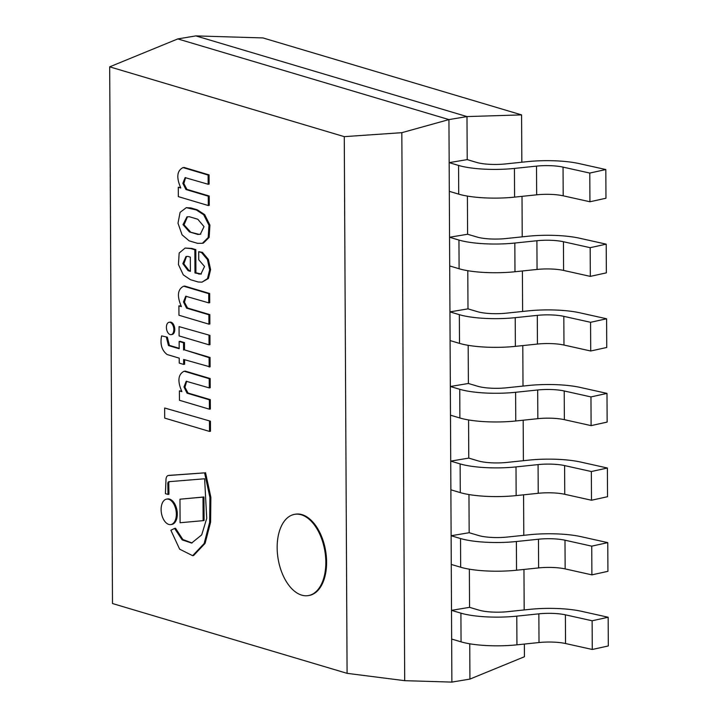 <?xml version="1.0" encoding="UTF-8"?>
<svg xmlns="http://www.w3.org/2000/svg" width="718" height="718" viewBox="0 0 718 718"><rect width="100%" height="100%" fill="white"/><g stroke="black" fill="none" stroke-linecap="round" stroke-linejoin="round"><path stroke-width="1.08" d="M109.683 66.837L344.272 136.644L401.829 132.677L448.938 119.592L466.987 116.576L195.852 35.9L466.987 116.576L521.582 114.889L262.959 37.928L195.852 35.9L177.804 38.916L448.938 119.592L451.882 682.1L448.938 119.592L177.804 38.916L109.683 66.837L112.493 603.533L347.09 673.34L404.701 680.673L451.882 682.1L469.931 679.084L469.743 643.795L469.931 679.084L524.418 656.746L524.355 644.064M466.987 116.576L467.212 159.62L466.987 116.576M467.4 196.086L467.597 234.248L467.4 196.086M467.795 270.704L467.992 308.866L467.795 270.704M468.181 345.322L468.387 383.484L468.181 345.322M468.576 419.94L468.773 458.102L468.576 419.94M468.962 494.558L469.168 532.72L468.962 494.558M469.357 569.177L469.554 607.338L469.357 569.177M521.582 114.889L521.833 162.223M522.013 196.355L522.219 236.841M522.399 270.973L522.614 311.468M522.794 345.591L523.009 386.087M523.18 420.209L523.395 460.705M523.575 494.828L523.79 535.323M523.96 569.446L524.176 609.941M514.582 197.127A45.907 10.169 179.7 0 1 458.721 194.138L449.315 191.338L449.163 162.636L467.212 159.62L476.617 162.421A23.541 5.214 179.7 0 0 505.266 163.955L527.344 161.649A45.907 10.169 -0.3 0 1 579.076 163.578L605.821 169.538L605.965 198.231L589.936 201.767L563.19 195.808A23.541 5.214 -0.3 0 0 536.66 194.82L514.582 197.127L514.438 168.425A45.907 10.169 179.7 0 1 458.569 165.436L449.163 162.636M589.936 201.767L589.783 173.065L563.047 167.114A23.541 5.214 -0.3 0 0 536.517 166.118L514.438 168.425M589.783 173.065L605.821 169.538M514.977 271.745A45.907 10.169 179.7 0 1 459.107 268.756L449.701 265.956L449.549 237.254L467.597 234.248L477.012 237.039A23.541 5.214 179.7 0 0 505.66 238.573L527.739 236.267A45.907 10.169 -0.3 0 1 579.471 238.196L606.207 244.156L606.36 272.849L590.322 276.385L563.585 270.426A23.541 5.214 -0.3 0 0 537.055 269.438L514.977 271.745L514.824 243.043A45.907 10.169 179.7 0 1 458.955 240.054L449.549 237.254M590.322 276.385L590.178 247.683L563.433 241.733A23.541 5.214 -0.3 0 0 536.902 240.736L514.824 243.043M590.178 247.683L606.207 244.156M515.371 346.363A45.907 10.169 179.7 0 1 459.502 343.375L450.096 340.574L449.944 311.872L467.992 308.866L477.398 311.657A23.541 5.214 179.7 0 0 506.046 313.192L528.125 310.885A45.907 10.169 -0.3 0 1 579.857 312.815L606.602 318.774L606.746 347.467L590.717 351.003L563.971 345.044A23.541 5.214 -0.3 0 0 537.441 344.057L515.371 346.363L515.219 317.67A45.907 10.169 179.7 0 1 459.349 314.672L449.944 311.872M590.717 351.003L590.564 322.301L563.827 316.351A23.541 5.214 -0.3 0 0 537.297 315.364L515.219 317.67M590.564 322.301L606.602 318.774M515.757 420.981A45.907 10.169 179.7 0 1 459.888 417.993L450.482 415.192L450.33 386.499L468.387 383.484L477.793 386.284A23.541 5.214 179.7 0 0 506.441 387.81L528.52 385.503A45.907 10.169 -0.3 0 1 580.252 387.433L606.988 393.392L607.141 422.085L591.102 425.621L564.366 419.662A23.541 5.214 -0.3 0 0 537.836 418.675L515.757 420.981L515.605 392.288A45.907 10.169 179.7 0 1 459.744 389.291L450.33 386.499M591.102 425.621L590.959 396.919L564.213 390.969A23.541 5.214 -0.3 0 0 537.683 389.982L515.605 392.288M590.959 396.919L606.988 393.392M516.152 495.6A45.907 10.169 179.7 0 1 460.283 492.611L450.877 489.811L450.724 461.118L468.773 458.102L478.179 460.902A23.541 5.214 179.7 0 0 506.827 462.428L528.906 460.121A45.907 10.169 -0.3 0 1 580.638 462.051L607.383 468.01L607.536 496.712L591.497 500.24L564.752 494.289A23.541 5.214 -0.3 0 0 538.222 493.293L516.152 495.6L516 466.906A45.907 10.169 179.7 0 1 460.13 463.909L450.724 461.118M591.497 500.24L591.345 471.538L564.608 465.587A23.541 5.214 -0.3 0 0 538.078 464.6L516 466.906M591.345 471.538L607.383 468.01M516.538 570.218A45.907 10.169 179.7 0 1 460.669 567.229L451.263 564.429L451.11 535.736L469.168 532.72L478.574 535.52A23.541 5.214 179.7 0 0 507.222 537.055L529.301 534.748A45.907 10.169 -0.3 0 1 581.033 536.669L607.769 542.629L607.922 571.331L591.883 574.858L565.147 568.907A23.541 5.214 -0.3 0 0 538.617 567.911L516.538 570.218L516.386 541.525A45.907 10.169 179.7 0 1 460.525 538.536L451.11 535.736M591.883 574.858L591.74 546.156L564.994 540.205A23.541 5.214 -0.3 0 0 538.464 539.218L516.386 541.525M591.74 546.156L607.769 542.629M516.933 644.836A45.907 10.169 179.7 0 1 461.064 641.847L451.658 639.047L451.505 610.354L469.554 607.338L478.96 610.138A23.541 5.214 179.7 0 0 507.608 611.673L529.687 609.367A45.907 10.169 -0.3 0 1 581.418 611.287L608.164 617.247L608.317 645.949L592.278 649.476L565.533 643.525A23.541 5.214 -0.3 0 0 539.012 642.538L516.933 644.836L516.78 616.143A45.907 10.169 179.7 0 1 460.911 613.154L451.505 610.354M592.278 649.476L592.126 620.774L565.389 614.823A23.541 5.214 -0.3 0 0 538.859 613.836L516.78 616.143M592.126 620.774L608.164 617.247M308.902 595.491A41.204 23.694 -99.5 0 0 309.054 595.473A41.204 23.694 -99.5 0 0 325.631 550.93A41.204 23.694 -99.5 0 0 295.475 514.187A41.204 23.694 -99.5 0 0 295.331 514.214M404.701 680.673L401.829 132.677M344.272 136.644L347.09 673.34M301.704 595.141A41.204 23.694 -99.5 0 0 308.282 595.599A41.204 23.694 -99.5 0 0 325.801 560.543A41.204 23.694 -99.5 0 0 322.463 541.148A41.204 23.694 -99.5 0 0 294.712 514.321A41.204 23.694 -99.5 0 0 277.417 553.273A41.204 23.694 -99.5 0 0 301.704 595.141M308.525 595.554A41.204 23.694 -99.5 0 0 308.758 595.518A41.204 23.694 -99.5 0 0 326.304 563.325A41.204 23.694 -99.5 0 0 322.229 538.976A41.204 23.694 -99.5 0 0 295.188 514.241A41.204 23.694 -99.5 0 0 294.945 514.285M197.522 243.33L202.377 243.294L208.193 237.541L208.974 225.281L203.715 214.781L196.319 209.961L186.312 207.655L180.074 212.393L178.001 223.217L182.076 234.84L189.139 240.835L197.522 243.33M189.444 231.932L197.89 234.445L200.331 234.239L204.02 226.637L197.809 219.25L189.364 216.737L186.958 216.863L183.009 224.644L189.444 231.932L198.841 234.292L200.78 234.149M202.377 243.294L203.329 243.133L209.144 237.38L209.916 225.12L204.666 214.619L197.27 209.809L191.006 207.942L186.312 207.655M187.452 216.8L184.05 224.86L190.387 231.779M196.319 209.961L197.27 209.809M190.055 208.103L191.006 207.942M197.89 234.445L198.841 234.292M198.751 259.754L204.531 266.486L200.896 274.114L194.973 272.966L194.847 249.774L190.88 248.599L185.109 248.051L179.168 253.041L178.441 264.574L183.296 274.868L190.432 279.688L198.132 281.977L201.991 282.165L207.475 278.638L209.656 269.797L207.421 259.566L201.498 252.53L198.707 251.695L198.751 259.754M187.802 256.389L185.989 256.523L182.839 263.641L188.08 270.668L190.387 271.35L190.315 257.134L187.802 256.389M201.354 274.016L195.924 272.804L195.799 249.613L191.832 248.437L185.109 248.051M201.991 282.165L208.417 278.485L210.598 269.645L208.364 259.404L202.449 252.368L198.707 251.695M186.492 256.461L183.862 263.856L189.031 270.506L190.387 270.91M198.823 274.114L199.775 273.953M194.973 272.966L195.924 272.804M194.847 249.774L195.799 249.613M190.88 248.599L191.832 248.437M201.498 252.53L202.449 252.368M188.08 270.668L189.031 270.506M161.613 335.898L167.339 337.164L161.613 335.898C159.952 344.173 161.783 350.393 167.132 354.539L179.222 358.138L179.249 363.102L183.646 364.412L184.598 364.25L184.58 359.736M183.646 364.412L183.62 359.449L210.105 366.889L210.051 357.474L184.526 349.881L184.49 342.612L180.083 341.301L179.141 341.463L179.177 348.733L168.452 345.537L169.403 345.376L167.339 337.164M209.153 367.051L209.109 357.636L210.051 357.474M209.109 357.636L184.526 349.881M183.575 350.034L183.539 342.773L184.49 342.612M183.539 342.773L179.141 341.463M179.177 348.284L169.403 345.376M168.452 345.537L166.388 337.316M178.288 187.254L178.333 196.633L208.31 205.545L208.256 196.167L185.962 189.534L182.857 183.314L185.109 177.615L208.157 184.266L208.103 175.048L183.018 167.581C176.942 170.687 176.197 177.499 180.792 187.99L178.288 187.254L180.532 187.479M208.31 205.545L209.261 205.393L209.207 196.014L186.913 189.373L183.844 183.548L185.603 177.597M208.256 196.167L209.207 196.014M185.962 189.534L186.913 189.373M208.157 184.266L209.109 184.104L209.055 174.887L183.97 167.42M208.103 175.048L209.055 174.887M178.908 305.859L178.962 315.247L208.929 324.159L208.884 314.78L186.581 308.148L183.485 301.928L185.729 296.229L208.776 302.879L208.732 293.653L183.637 286.195C177.561 289.3 176.816 296.103 181.412 306.604L178.908 305.859L181.16 306.092M208.929 324.159L209.88 324.006L209.827 314.619L187.533 307.986L184.463 302.161L186.222 296.211M208.884 314.78L209.827 314.619M186.581 308.148L187.533 307.986M208.776 302.879L209.728 302.718L209.674 293.5L184.589 286.033M208.732 293.653L209.674 293.5M179.392 390.897L179.446 400.276L209.414 409.197L209.369 399.818L187.066 393.177L183.97 386.957L186.213 381.258L209.261 387.908L209.216 378.691L184.122 371.224C178.046 374.338 177.31 381.141 181.896 391.642L179.392 390.897L181.645 391.122M209.414 409.197L210.365 409.036L210.32 399.657L188.017 393.024L184.948 387.19L186.707 381.249M209.369 399.818L210.32 399.657M187.066 393.177L188.017 393.024M209.261 387.908L210.212 387.756L210.168 378.53L185.073 371.062M209.216 378.691L210.168 378.53M174.582 528.421L170.884 530.27L179.635 549.162L192.648 555.687L204.145 543.535L209.656 522.309L209.916 497.457L204.585 472.857L168.649 475.495A5.331 3.069 -99.5 0 0 168.254 475.513A5.331 3.069 -99.5 0 0 165.993 479.453L165.418 493.661L168.012 494.433L167.824 484.183A2.486 1.427 80.5 0 1 168.847 481.706A2.486 1.427 80.5 0 1 168.918 481.697L204.621 478.771L206.721 518.387L201.713 534.874L191.607 543.05L182.157 539.882L174.582 528.421L175.533 528.26L182.875 539.523L192.083 542.961M204.585 472.857L169.601 475.334A5.331 3.069 -99.5 0 0 169.206 475.352L168.254 475.513M192.648 555.687L193.6 555.526L205.097 543.373L210.607 522.148L210.868 497.305L205.536 472.695M168.649 475.495L169.601 475.334M168.012 494.433L168.954 494.271L168.775 484.022A2.486 1.427 80.5 0 1 169.52 481.652M167.824 484.183L168.775 484.022M171.144 334.66L172.096 334.498A6.274 3.608 -99.5 0 0 174.725 328.566A6.274 3.608 -99.5 0 0 171.028 322.194A6.274 3.608 -99.5 0 0 170.031 322.131L169.08 322.283A6.274 3.608 -99.5 0 0 166.558 329.068A6.274 3.608 -99.5 0 0 171.144 334.66A6.274 3.608 -99.5 0 0 173.783 328.727A6.274 3.608 -99.5 0 0 170.085 322.355A6.274 3.608 -99.5 0 0 169.08 322.283M170.857 524.571L171.808 524.418A12.906 7.422 -99.5 0 0 177.22 512.212A12.906 7.422 -99.5 0 0 169.619 499.109A12.906 7.422 -99.5 0 0 167.554 498.965L166.603 499.118A12.906 7.422 -99.5 0 0 161.415 513.065A12.906 7.422 -99.5 0 0 170.857 524.571A12.906 7.422 -99.5 0 0 176.269 512.374A12.906 7.422 -99.5 0 0 168.667 499.261A12.906 7.422 -99.5 0 0 166.603 499.118M209.943 335.369L179.06 326.618L179.105 335.925L209.037 344.828L209.988 344.667L209.943 335.369L179.06 326.618M209.037 344.828L208.992 335.521M210.428 421.188L164.646 408.004L164.7 418.1L209.53 431.437L210.482 431.276L210.428 421.188L164.646 408.004M209.53 431.437L209.476 421.34M203.131 520.667L204.083 520.505L203.957 496.973L179.967 499.198L180.083 522.731L203.131 520.667L203.006 497.125L203.957 496.973M203.006 497.125L179.967 499.198M458.569 165.436L458.721 194.138M536.517 166.118L536.66 194.82M563.047 167.114L563.19 195.808M458.955 240.054L459.107 268.756M536.902 240.736L537.055 269.438M563.433 241.733L563.585 270.426M459.349 314.672L459.502 343.375M537.297 315.364L537.441 344.057M563.827 316.351L563.971 345.044M459.744 389.291L459.888 417.993M537.683 389.982L537.836 418.675M564.213 390.969L564.366 419.662M460.13 463.909L460.283 492.611M538.078 464.6L538.222 493.293M564.608 465.587L564.752 494.289M460.525 538.536L460.669 567.229M538.464 539.218L538.617 567.911M564.994 540.205L565.147 568.907M460.911 613.154L461.064 641.847M538.859 613.836L539.012 642.538M565.389 614.823L565.533 643.525M295.188 514.241L294.712 514.321M308.758 595.518L308.282 595.599M326.304 563.325A69.466 69.466 0 0 0 322.229 538.985"/></g></svg>

